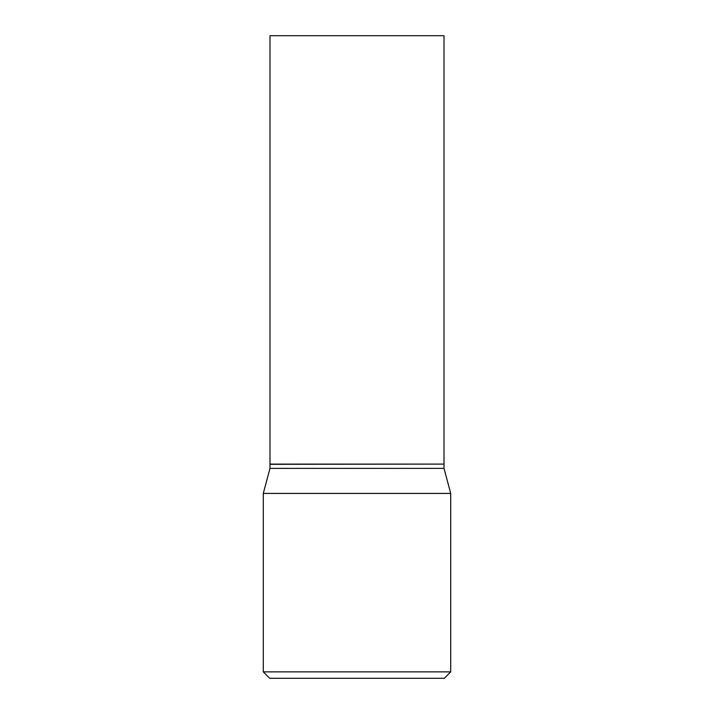 <?xml version="1.0" encoding="UTF-8"?>
<svg xmlns="http://www.w3.org/2000/svg" width="714" height="714" viewBox="0 0 714 714"><rect width="100%" height="100%" fill="white"/><g stroke="black" fill="none" stroke-linecap="round" stroke-linejoin="round"><path stroke-width="1.07" d="M444.01 35.7L269.99 35.7L269.99 464.1L444.01 464.1L444.01 35.7M443.796 464.1L269.99 464.314L269.99 468.384L263.287 493.41L263.287 671.874L450.712 671.874L444.286 678.3L269.713 678.3L263.287 671.874M444.01 464.314L444.01 468.384L269.99 468.384M444.01 468.384L450.712 493.41L263.287 493.41M450.712 493.41L450.712 671.874"/></g></svg>
